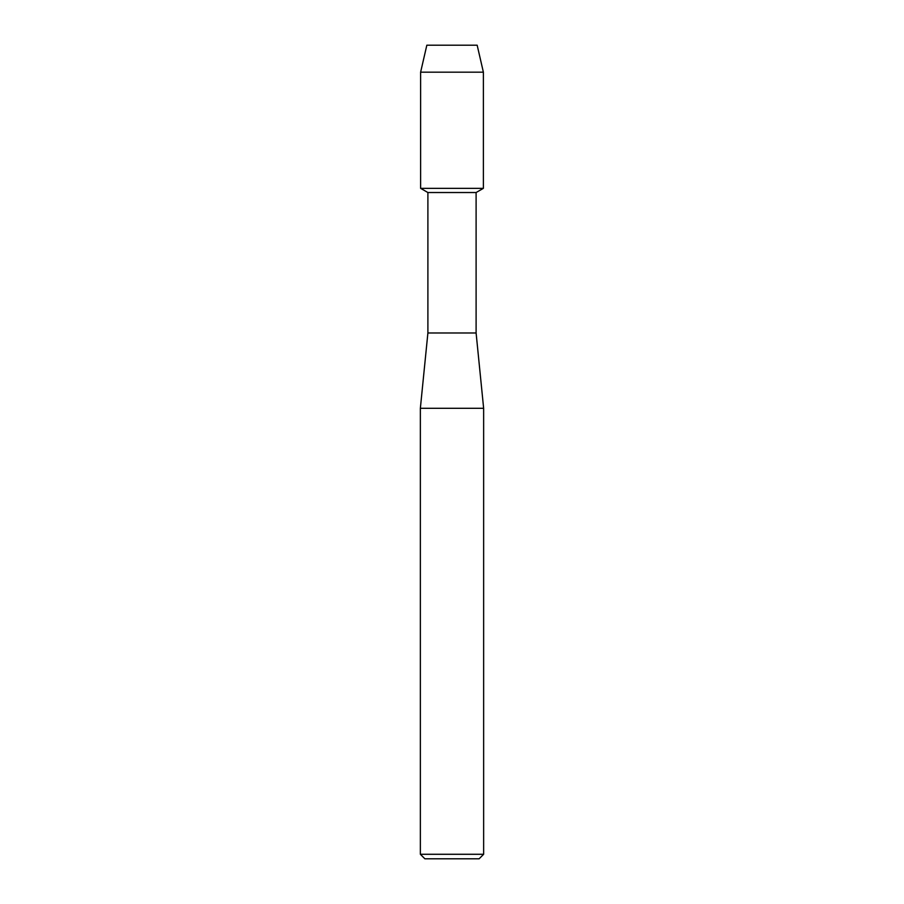 <?xml version="1.0" encoding="UTF-8"?>
<svg xmlns="http://www.w3.org/2000/svg" width="904" height="904" viewBox="0 0 904 904"><rect width="100%" height="100%" fill="white"/><g stroke="black" fill="none" stroke-linecap="round" stroke-linejoin="round"><path stroke-width="1.36" d="M477.165 45.2L426.835 45.2L477.165 45.2L483.38 72.173L483.38 188.337L452 188.337L483.38 188.337L476.103 192.529L476.103 332.977L483.64 408.303L483.64 854.28L420.36 854.28L424.88 858.8L479.12 858.8L483.64 854.28M476.103 332.977L427.897 332.977L427.897 192.529L476.103 192.529M427.897 332.977L420.36 408.303L483.64 408.303M426.835 45.2L420.62 72.173L420.62 188.337L452 188.337L420.62 188.337L427.897 192.529M420.62 72.173L483.38 72.173M420.36 408.303L420.36 854.28"/></g></svg>
